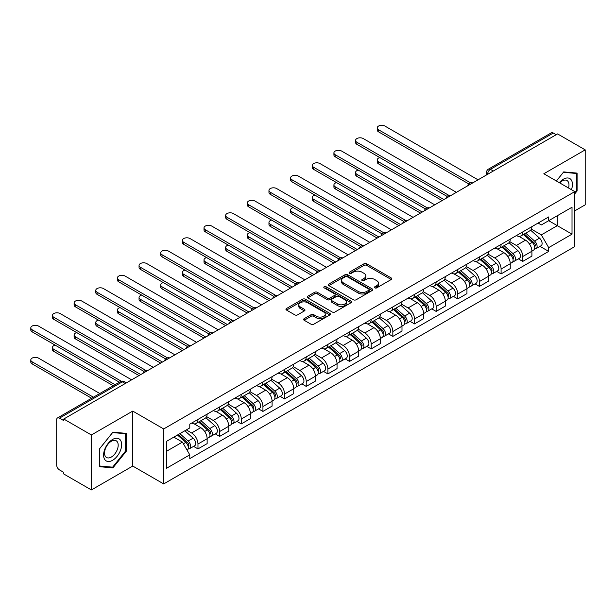<?xml version="1.0" encoding="UTF-8"?>
<svg xmlns="http://www.w3.org/2000/svg" width="616" height="616" viewBox="0 0 616 616"><rect width="100%" height="100%" fill="white"/><g stroke="black" fill="none" stroke-linecap="round" stroke-linejoin="round"><path stroke-width="0.92" d="M374.836 287.872A1.348 0.778 0 0 0 376.738 287.872L391.214 279.51A1.925 1.109 0 0 0 391.776 278.725A1.925 1.109 0 0 0 391.214 277.939L366.697 263.787A1.925 1.109 0 0 0 363.971 263.787L349.495 272.141A1.348 0.778 0 0 0 349.103 272.688A1.348 0.778 0 0 0 349.495 273.242A1.348 0.778 0 0 0 351.405 273.242L353.276 272.156A6.168 3.557 0 0 1 361.992 272.156L364.041 273.342A6.168 3.557 0 0 1 365.842 275.853A6.168 3.557 0 0 1 364.041 278.37L362.162 279.456A1.348 0.778 0 0 0 361.769 280.003A1.348 0.778 0 0 0 362.162 280.557A1.348 0.778 0 0 0 364.071 280.557L365.942 279.471A6.168 3.557 0 0 1 374.667 279.471L376.707 280.657A6.168 3.557 0 0 1 378.509 283.168A6.168 3.557 0 0 1 376.707 285.685L374.836 286.771A1.348 0.778 0 0 0 374.436 287.318A1.348 0.778 0 0 0 374.836 287.872L374.836 286.771M304.165 318.68A1.925 1.109 0 0 0 303.596 319.465A1.925 1.109 0 0 0 304.165 320.258L311.041 324.224A1.925 1.109 0 0 0 313.767 324.224L329.845 314.945A1.925 1.109 0 0 0 330.407 314.16A1.925 1.109 0 0 0 329.845 313.375L305.32 299.214A1.925 1.109 0 0 0 302.595 299.214L286.525 308.5A1.925 1.109 0 0 0 285.955 309.286A1.925 1.109 0 0 0 286.525 310.071L294.833 314.868A1.925 1.109 0 0 0 297.559 314.868L304.435 310.895A1.925 1.109 0 0 0 304.997 310.11A1.925 1.109 0 0 0 304.435 309.324L300.315 306.945A5.151 2.972 0 0 1 298.806 304.843A5.151 2.972 0 0 1 301.986 302.094A5.151 2.972 0 0 1 307.6 302.733L323.747 312.058A5.151 2.972 0 0 1 325.256 314.16A5.151 2.972 0 0 1 322.076 316.909A5.151 2.972 0 0 1 316.455 316.262L313.767 314.707A1.925 1.109 0 0 0 311.041 314.707L304.165 318.68L304.165 320.258M163.694 428.952L132.748 411.088L91.384 434.965L63.764 419.019L557.58 133.918L585.2 149.865L543.843 173.743L574.79 191.614L163.694 428.952L163.694 483.922L574.79 246.585L574.79 191.614M353.415 299.769A1.925 1.109 0 0 0 356.133 299.769L372.21 290.483A1.925 1.109 0 0 0 372.772 289.697A1.925 1.109 0 0 0 372.21 288.912L347.686 274.751A1.925 1.109 0 0 0 344.968 274.751L328.89 284.038A1.925 1.109 0 0 0 328.328 284.823A1.925 1.109 0 0 0 328.89 285.608L353.415 299.769M324.732 288.165A1.348 0.778 0 0 1 326.095 288.35L326.095 286.748L351.028 301.139A1.925 1.109 0 0 1 351.59 301.932A1.925 1.109 0 0 1 351.028 302.718L334.95 311.996A1.925 1.109 0 0 1 332.224 311.996L307.707 297.836L307.707 296.265A1.925 1.109 0 0 0 307.138 297.051A1.925 1.109 0 0 0 307.707 297.836M307.707 296.265L314.584 292.292A1.925 1.109 0 0 1 317.309 292.292L327.258 298.036A1.925 1.109 0 0 0 329.976 298.036L334.542 295.403A1.925 1.109 0 0 0 335.104 294.617A1.925 1.109 0 0 0 334.542 293.824L324.193 287.849A1.348 0.778 0 0 1 323.793 287.302A1.348 0.778 0 0 1 324.624 286.579A1.348 0.778 0 0 1 326.095 286.748M91.384 434.965L91.384 489.936L63.764 473.989L63.764 472.387L59.467 469.9A3.927 2.264 -120 0 1 56.687 465.095L56.687 419.742A3.927 2.264 -120 0 1 57.504 417.941L120.374 381.643A3.927 2.264 60 0 1 122.338 381.835L59.467 418.141A3.927 2.264 -120 0 0 57.504 417.941M574.79 210.841L585.2 204.835L585.2 149.865M91.384 489.936L132.748 466.058L163.694 483.922M63.764 419.019L63.764 420.62L59.467 418.141M493.324 171.017L490.405 169.338A3.927 2.264 60 0 0 488.442 169.138L551.312 132.84A3.927 2.264 60 0 1 553.276 133.033L490.405 169.338A3.927 2.264 120 0 0 487.633 174.143L487.633 174.305M556.194 134.719L553.276 133.033M522.745 231.916A9.032 5.213 60 0 1 520.874 235.966L530.037 230.684A9.032 5.213 -120 0 0 531.901 226.626M509.748 241.641L516.362 245.461A9.032 5.213 60 0 1 522.745 256.518L531.908 251.228A9.032 5.213 -120 0 0 525.517 240.171L518.965 236.382M531.908 251.228L531.908 256.117L522.745 261.407L518.356 258.866M520.874 235.966A9.032 5.213 60 0 1 516.431 235.566M522.745 256.518L522.745 261.407M501.093 244.413A9.032 5.213 60 0 1 499.222 248.471L508.385 243.181A9.032 5.213 -120 0 0 510.256 239.131M496.704 271.371L501.093 273.904L510.256 268.615L510.256 263.725A9.032 5.213 -120 0 0 503.873 252.668L497.312 248.887M499.222 248.471A9.032 5.213 60 0 1 494.779 248.063M488.095 254.139L494.71 257.958A9.032 5.213 60 0 1 501.093 269.015L501.093 273.904M479.44 256.918A9.032 5.213 60 0 1 477.569 260.968L486.732 255.679A9.032 5.213 -120 0 0 488.603 251.628M475.052 283.868L479.44 286.401L488.603 281.119L488.603 276.23A9.032 5.213 -120 0 0 482.22 265.173L475.66 261.384M477.569 260.968A9.032 5.213 60 0 1 473.127 260.56M466.443 266.643L473.057 270.463A9.032 5.213 60 0 1 479.44 281.52L479.44 286.401M457.788 269.415A9.032 5.213 60 0 1 455.925 273.473L465.08 268.183A9.032 5.213 -120 0 0 466.951 264.125M453.399 296.373L457.788 298.906L466.951 293.616L466.951 288.727A9.032 5.213 -120 0 0 460.568 277.67L454.007 273.889M455.925 273.473A9.032 5.213 60 0 1 451.474 273.065M444.791 279.14L451.405 282.96A9.032 5.213 60 0 1 457.788 294.017L457.788 298.906M436.136 281.92A9.032 5.213 60 0 1 434.272 285.97L443.428 280.68A9.032 5.213 -120 0 0 445.299 276.63M431.747 308.87L436.143 311.403L445.299 306.113L445.299 301.232A9.032 5.213 -120 0 0 438.915 290.175L432.363 286.386M434.272 285.97A9.032 5.213 60 0 1 429.822 285.562M423.138 291.637L429.752 295.457A9.032 5.213 60 0 1 436.143 306.514L436.143 311.403M414.491 294.417A9.032 5.213 60 0 1 412.62 298.467L421.775 293.185A9.032 5.213 -120 0 0 423.646 289.127M410.094 321.367L414.491 323.908L423.646 318.618L423.646 313.729A9.032 5.213 -120 0 0 417.263 302.672L410.71 298.883M412.62 298.467A9.032 5.213 60 0 1 408.177 298.067M401.486 304.142L408.108 307.962A9.032 5.213 60 0 1 414.491 319.019L414.491 323.908M392.839 306.914A9.032 5.213 60 0 1 390.968 310.972L400.13 305.682A9.032 5.213 -120 0 0 401.994 301.632M388.442 333.872L392.839 336.405L401.994 331.115L401.994 326.226A9.032 5.213 -120 0 0 395.611 315.169L389.058 311.388M390.968 310.972A9.032 5.213 60 0 1 386.525 310.564M379.833 316.639L386.455 320.459A9.032 5.213 60 0 1 392.839 331.516L392.839 336.405M371.186 319.419A9.032 5.213 60 0 1 369.315 323.469L378.478 318.179A9.032 5.213 -120 0 0 380.349 314.129M366.797 346.369L371.186 348.91L380.349 343.62L380.349 338.731A9.032 5.213 -120 0 0 373.958 327.673L367.406 323.885M369.315 323.469A9.032 5.213 60 0 1 364.872 323.061M358.189 329.144L364.803 332.963A9.032 5.213 60 0 1 371.186 344.021L371.186 348.91M349.534 331.916A9.032 5.213 60 0 1 347.663 335.974L356.826 330.684A9.032 5.213 -120 0 0 358.697 326.626M345.145 358.874L349.534 361.407L358.697 356.117L358.697 351.228A9.032 5.213 -120 0 0 352.314 340.171L345.753 336.39M347.663 335.974A9.032 5.213 60 0 1 343.22 335.566M336.536 341.641L343.15 345.46A9.032 5.213 60 0 1 349.534 356.518L349.534 361.407M327.881 344.421A9.032 5.213 60 0 1 326.01 348.471L335.173 343.181A9.032 5.213 -120 0 0 337.044 339.131M323.492 371.371L327.881 373.904L337.044 368.614L337.044 363.733A9.032 5.213 -120 0 0 330.661 352.675L324.101 348.887M326.01 348.471A9.032 5.213 60 0 1 321.567 348.063M314.884 354.138L321.498 357.958A9.032 5.213 60 0 1 327.881 369.023L327.881 373.904M306.229 356.918A9.032 5.213 60 0 1 304.366 360.968L313.521 355.686A9.032 5.213 -120 0 0 315.392 351.628M301.84 383.868L306.229 386.409L315.392 381.119L315.392 376.23A9.032 5.213 -120 0 0 309.009 365.173L302.448 361.384M304.366 360.968A9.032 5.213 60 0 1 299.915 360.568M293.231 366.643L299.846 370.462A9.032 5.213 60 0 1 306.229 381.52L306.229 386.409M284.584 369.423A9.032 5.213 60 0 1 282.713 373.473L291.869 368.183A9.032 5.213 -120 0 0 293.74 364.133M280.188 396.373L284.584 398.906L293.74 393.616L293.74 388.735A9.032 5.213 -120 0 0 287.356 377.67L280.804 373.889M282.713 373.473A9.032 5.213 60 0 1 278.263 373.065M271.579 379.14L278.193 382.96A9.032 5.213 60 0 1 284.584 394.017L284.584 398.906M262.932 381.92A9.032 5.213 60 0 1 261.061 385.97L270.224 380.68A9.032 5.213 -120 0 0 272.087 376.63M258.535 408.87L262.932 411.411L272.087 406.121L272.087 401.232A9.032 5.213 -120 0 0 265.704 390.174L259.151 386.386M261.061 385.97A9.032 5.213 60 0 1 256.618 385.562M249.927 391.645L256.549 395.464A9.032 5.213 60 0 1 262.932 406.522L262.932 411.411M241.28 394.417A9.032 5.213 60 0 1 239.408 398.475L248.571 393.185A9.032 5.213 -120 0 0 250.435 389.135M236.883 421.375L241.28 423.908L250.442 418.618L250.442 413.729A9.032 5.213 -120 0 0 244.052 402.672L237.499 398.891M239.408 398.475A9.032 5.213 60 0 1 234.965 398.067M228.282 404.142L234.896 407.961A9.032 5.213 60 0 1 241.28 419.019L241.28 423.908M219.627 406.922A9.032 5.213 60 0 1 217.756 410.972L226.919 405.682A9.032 5.213 -120 0 0 228.79 401.632M215.238 433.872L219.627 436.405L228.79 431.123L228.79 426.233A9.032 5.213 -120 0 0 222.407 415.176L215.846 411.388M217.756 410.972A9.032 5.213 60 0 1 213.313 410.564M206.63 416.639L213.244 420.458A9.032 5.213 60 0 1 219.627 431.523L219.627 436.405M197.975 419.419A9.032 5.213 60 0 1 196.104 423.477L205.267 418.187A9.032 5.213 -120 0 0 207.138 414.129M193.586 446.369L197.975 448.91L207.138 443.62L207.138 438.731A9.032 5.213 -120 0 0 200.754 427.673L194.194 423.885M196.104 423.477A9.032 5.213 60 0 1 191.661 423.069M186.317 429.914L191.591 432.963A9.032 5.213 60 0 1 197.975 444.02L197.975 448.91M538.084 223.061L541.341 224.948L572.018 207.238L557.303 215.731L557.303 225.664L541.341 234.881L531.392 229.137M166.474 451.312L182.428 442.096L189.79 454.839L166.474 468.299L166.474 441.372L189.79 427.912L189.79 424.147L548.702 216.932L548.702 220.697L572.018 234.157L548.702 247.624L541.341 234.881M572.018 207.238L572.018 234.157M189.79 454.839L189.79 458.604L548.702 251.39L548.702 247.624M574.79 193.817L577.084 190.968L577.084 173.104L563.686 171.91L556.394 180.989L563.409 172.303L576.384 173.466L576.384 190.768L574.79 192.754M132.748 411.088L132.748 466.058M99.507 466.689L112.897 467.89L126.288 451.228L126.288 433.371L112.897 432.17L99.507 448.833L99.507 466.689M182.428 442.096L173.828 437.129M540.001 246.369L548.702 251.39M576.384 190.567L577.084 190.968M111.481 467.067L112.897 467.89M125.595 450.827L126.288 451.228M375.375 288.057L376.707 287.287A6.168 3.557 0 0 0 378.509 284.777L378.509 283.168M365.842 275.853L365.842 277.462A6.168 3.557 0 0 1 364.041 279.972L362.701 280.742M391.214 277.939L391.214 279.51L366.697 265.388A1.925 1.109 0 0 0 363.971 265.388L350.034 273.435M372.187 290.498L347.686 276.361A1.925 1.109 0 0 0 344.968 276.361L328.913 285.624M368.807 290.252A1.348 0.778 0 0 0 369.2 289.697A1.348 0.778 0 0 0 368.807 289.15L347.278 276.723A1.348 0.778 0 0 0 345.376 276.723L343.397 277.862A6.168 3.557 0 0 0 341.595 280.38A6.168 3.557 0 0 0 343.397 282.898L358.112 291.391A6.168 3.557 0 0 0 366.828 291.391L368.807 290.252L368.807 291.853A1.348 0.778 0 0 0 369.2 291.299L369.2 289.697M341.595 280.38L341.595 281.982A6.168 3.557 0 0 0 343.397 284.5L343.397 282.898M368.807 291.853L366.828 292.993A6.168 3.557 0 0 1 358.112 292.993L343.397 284.5M307.731 297.851L314.584 293.894L314.584 292.292M335.104 294.617L335.104 296.219A1.925 1.109 0 0 1 334.542 297.004L329.976 299.638A1.925 1.109 0 0 1 327.258 299.638L317.309 293.894A1.925 1.109 0 0 0 314.584 293.894M326.095 288.35L351.005 302.733M337.576 303.996A5.151 2.972 0 0 0 343.189 304.643A5.151 2.972 0 0 0 346.369 301.886A5.151 2.972 0 0 0 344.86 299.784L339.177 296.504A1.925 1.109 0 0 0 336.452 296.504L331.885 299.137A1.925 1.109 0 0 0 331.323 299.923A1.925 1.109 0 0 0 331.885 300.708L337.576 303.996L337.576 305.598A5.151 2.972 0 0 0 343.189 306.244A5.151 2.972 0 0 0 346.369 303.495L346.369 301.886M331.323 299.923L331.323 301.524A1.925 1.109 0 0 0 331.885 302.31L331.885 300.708M337.576 305.598L331.885 302.31M325.256 314.16L325.256 315.762A5.151 2.972 0 0 1 322.076 318.51A5.151 2.972 0 0 1 316.455 317.864L313.767 316.316A1.925 1.109 0 0 0 311.041 316.316L304.189 320.274M298.806 304.843L298.806 306.445A5.151 2.972 0 0 0 300.315 308.547L300.315 306.945M304.412 310.911L300.315 308.547M329.814 314.961L305.32 300.816A1.925 1.109 0 0 0 302.595 300.816L286.548 310.087M523.369 234.527L532.193 242.404A4.905 2.834 60 0 1 533.733 249.988L531.901 251.043M523.608 234.735L527.758 237.137M379.849 157.588A4.512 2.603 -0 0 0 377.223 159.96A4.512 2.603 -0 0 0 378.54 161.8L443.913 199.545M524.262 234.018L534.08 242.773A2.356 1.363 60 0 1 534.819 246.415A2.356 1.363 60 0 1 534.603 246.5M525.733 233.164L534.549 241.041A4.905 2.834 60 0 1 536.089 248.625A4.905 2.834 60 0 1 534.611 248.787M530.653 230.215L539.547 238.153A4.905 2.834 60 0 1 541.087 245.745L536.089 248.625M442.111 200.585L378.54 163.887A4.512 2.603 180 0 1 377.223 162.047L377.223 159.96M468.722 183.899L378.54 131.832A4.512 2.603 180 0 1 377.223 129.991L377.223 127.905A4.512 2.603 -0 0 0 378.54 129.753L470.516 182.852M478.055 179.834L384.923 126.064A4.512 2.603 -0 0 0 380.003 125.502A4.512 2.603 -0 0 0 377.223 127.905M501.717 247.031L510.541 254.901A4.905 2.834 60 0 1 512.081 262.493L510.248 263.548M501.955 247.239L506.106 249.634M358.204 170.093A4.512 2.603 -0 0 0 355.571 172.465A4.512 2.603 -0 0 0 356.887 174.305L422.26 212.043M502.61 246.515L512.427 255.278A2.356 1.363 60 0 1 513.167 258.92A2.356 1.363 60 0 1 512.951 259.005M504.08 245.669L512.905 253.538A4.905 2.834 60 0 1 514.445 261.13A4.905 2.834 60 0 1 512.959 261.284M509.001 242.712L517.894 250.658A4.905 2.834 60 0 1 519.442 258.243L514.445 261.13M420.458 213.09L356.887 176.384A4.512 2.603 180 0 1 355.571 174.544L355.571 172.465M480.072 259.529L488.888 267.398A4.905 2.834 60 0 1 490.428 274.99L488.603 276.045M480.303 259.736L484.453 262.139M336.552 182.59A4.512 2.603 -0 0 0 333.918 184.962A4.512 2.603 -0 0 0 335.243 186.802L400.608 224.547M480.957 259.013L490.775 267.775A2.356 1.363 60 0 1 491.514 271.417A2.356 1.363 60 0 1 491.298 271.502M482.428 258.166L491.252 266.043A4.905 2.834 60 0 1 492.792 273.627A4.905 2.834 60 0 1 491.306 273.781M487.348 255.216L496.25 263.155A4.905 2.834 60 0 1 497.79 270.74L492.792 273.627M398.806 225.587L335.243 188.889A4.512 2.603 180 0 1 333.918 187.041L333.918 184.962M571.456 189.682A12.759 7.369 120 0 0 571.225 179.887A12.759 7.369 120 0 0 559.32 182.683M568.529 187.996A9.656 5.575 120 0 0 568.06 181.52A9.656 5.575 120 0 0 566.974 180.511A9.656 5.575 120 0 0 559.713 182.906M575.529 172.965L576.384 173.466M120.436 440.147A12.759 7.369 120 0 0 108.108 443.451A12.759 7.369 120 0 0 104.805 459.59A12.759 7.369 120 0 0 117.132 456.287A12.759 7.369 120 0 0 120.436 440.147M117.271 441.78A9.656 5.575 120 0 0 116.185 440.771A9.656 5.575 120 0 0 107.199 445.283A9.656 5.575 120 0 0 105.444 456.495A9.656 5.575 120 0 0 106.529 457.503A9.656 5.575 120 0 0 115.515 452.999A9.656 5.575 120 0 0 117.271 441.78M112.62 467.174L99.646 466.012L99.646 448.71L112.62 432.571L125.595 433.726L125.595 451.028L112.62 467.174M124.74 433.233L125.595 433.726M447.07 196.404L356.887 144.337A4.512 2.603 180 0 1 355.571 142.489L355.571 140.41A4.512 2.603 -0 0 0 356.887 142.25L448.864 195.349M456.402 192.331L363.278 138.569A4.512 2.603 -0 0 0 358.358 137.999A4.512 2.603 -0 0 0 355.571 140.41M425.417 208.901L335.243 156.834A4.512 2.603 180 0 1 333.918 154.993L333.918 152.907A4.512 2.603 -0 0 0 335.243 154.755L427.211 207.854M434.75 204.835L341.626 151.066A4.512 2.603 -0 0 0 336.706 150.504A4.512 2.603 -0 0 0 333.918 152.907M458.42 272.026L467.236 279.903A4.905 2.834 60 0 1 468.784 287.487L466.951 288.55M458.65 272.241L462.801 274.636M314.899 195.095A4.512 2.603 -0 0 0 312.266 197.459A4.512 2.603 -0 0 0 313.59 199.307L378.955 237.045M459.305 271.517L469.123 280.272A2.356 1.363 60 0 1 469.862 283.914A2.356 1.363 60 0 1 469.646 283.999M460.776 270.67L469.6 278.54A4.905 2.834 60 0 1 471.14 286.124A4.905 2.834 60 0 1 469.654 286.286M465.696 267.714L474.597 275.652A4.905 2.834 60 0 1 476.137 283.245L471.14 286.124M377.154 238.084L313.59 201.386A4.512 2.603 180 0 1 312.266 199.545L312.266 197.459M436.767 284.53L445.591 292.4A4.905 2.834 60 0 1 447.131 299.992L445.299 301.047M436.998 284.738L441.148 287.133M293.247 207.592A4.512 2.603 -0 0 0 290.613 209.964A4.512 2.603 -0 0 0 291.938 211.804L357.303 249.542M437.653 284.014L447.47 292.777A2.356 1.363 60 0 1 448.209 296.419A2.356 1.363 60 0 1 448.001 296.504M439.123 283.168L447.947 291.037A4.905 2.834 60 0 1 449.488 298.629A4.905 2.834 60 0 1 448.009 298.783M444.044 280.211L452.945 288.157A4.905 2.834 60 0 1 454.485 295.742L449.488 298.629M355.501 250.589L291.938 213.891A4.512 2.603 180 0 1 290.613 212.043L290.613 209.964M415.115 297.028L423.939 304.905A4.905 2.834 60 0 1 425.479 312.489L423.646 313.544M415.346 297.235L419.504 299.638M271.594 220.089A4.512 2.603 -0 0 0 268.961 222.461A4.512 2.603 -0 0 0 270.285 224.301L335.658 262.046M416.008 296.519L425.825 305.274A2.356 1.363 60 0 1 426.565 308.916A2.356 1.363 60 0 1 426.349 309.001M417.471 295.665L426.295 303.542A4.905 2.834 60 0 1 427.835 311.126A4.905 2.834 60 0 1 426.357 311.288M422.391 292.715L431.292 300.654A4.905 2.834 60 0 1 432.832 308.246L427.835 311.126M333.849 263.086L270.285 226.388A4.512 2.603 180 0 1 268.961 224.547L268.961 222.461M403.773 221.398L313.59 169.338A4.512 2.603 180 0 1 312.266 167.49L312.266 165.411A4.512 2.603 -0 0 0 313.59 167.252L405.559 220.351M413.097 217.333L319.974 163.563A4.512 2.603 -0 0 0 315.053 163.001A4.512 2.603 -0 0 0 312.266 165.411M382.12 233.903L291.938 181.835A4.512 2.603 180 0 1 290.613 179.995L290.613 177.909A4.512 2.603 -0 0 0 291.938 179.749L383.907 232.856M391.453 229.83L298.321 176.068A4.512 2.603 -0 0 0 293.401 175.498A4.512 2.603 -0 0 0 290.613 177.909M360.468 246.4L270.285 194.333A4.512 2.603 180 0 1 268.961 192.492L268.961 190.413A4.512 2.603 -0 0 0 270.285 192.254L362.262 245.353M369.8 242.334L276.669 188.565A4.512 2.603 -0 0 0 271.748 188.003A4.512 2.603 -0 0 0 268.961 190.413M393.462 309.532L402.287 317.402A4.905 2.834 60 0 1 403.827 324.994L401.994 326.049M393.693 309.74L397.851 312.135M249.942 232.594A4.512 2.603 -0 0 0 247.309 234.965A4.512 2.603 -0 0 0 248.633 236.806L314.006 274.543M394.356 309.016L404.173 317.779A2.356 1.363 60 0 1 404.912 321.421A2.356 1.363 60 0 1 404.697 321.506M395.826 308.169L404.643 316.039A4.905 2.834 60 0 1 406.183 323.631A4.905 2.834 60 0 1 404.704 323.785M400.739 305.213L409.64 313.159A4.905 2.834 60 0 1 411.18 320.744L406.183 323.631M312.197 275.591L248.633 238.885A4.512 2.603 180 0 1 247.309 237.045L247.309 234.965M338.815 258.905L248.633 206.837A4.512 2.603 180 0 1 247.309 204.989L247.309 202.91A4.512 2.603 -0 0 0 248.633 204.751L340.61 257.85M348.148 254.832L255.016 201.07A4.512 2.603 -0 0 0 250.096 200.5A4.512 2.603 -0 0 0 247.309 202.91M371.81 322.029L380.634 329.906A4.905 2.834 60 0 1 382.174 337.491L380.341 338.546M372.049 322.237L376.199 324.64M228.29 245.091A4.512 2.603 -0 0 0 225.664 247.463A4.512 2.603 -0 0 0 226.981 249.303L292.354 287.048M372.703 321.514L382.521 330.276A2.356 1.363 60 0 1 383.26 333.918A2.356 1.363 60 0 1 383.044 334.003M374.174 320.666L382.99 328.544A4.905 2.834 60 0 1 384.538 336.128A4.905 2.834 60 0 1 383.052 336.282M379.094 317.717L387.988 325.656A4.905 2.834 60 0 1 389.528 333.241L384.538 336.128M290.552 288.088L226.981 251.39A4.512 2.603 180 0 1 225.664 249.549L225.664 247.463M317.163 271.402L226.981 219.335A4.512 2.603 180 0 1 225.664 217.494L225.664 215.407A4.512 2.603 -0 0 0 226.981 217.255L318.957 270.355M326.495 267.336L233.364 213.567A4.512 2.603 -0 0 0 228.451 213.005A4.512 2.603 -0 0 0 225.664 215.407M350.158 334.534L358.982 342.404A4.905 2.834 60 0 1 360.522 349.988L358.697 351.051M350.396 334.742L354.546 337.137M206.645 257.596A4.512 2.603 -0 0 0 204.011 259.96A4.512 2.603 -0 0 0 205.328 261.808L270.701 299.545M351.051 334.018L360.868 342.773A2.356 1.363 60 0 1 361.607 346.415A2.356 1.363 60 0 1 361.392 346.508M352.521 333.171L361.346 341.041A4.905 2.834 60 0 1 362.886 348.625A4.905 2.834 60 0 1 361.4 348.787M357.442 330.215L366.343 338.153A4.905 2.834 60 0 1 367.883 345.745L362.886 348.625M268.899 300.585L205.328 263.887A4.512 2.603 180 0 1 204.011 262.046L204.011 259.96M295.511 283.899L205.328 231.839A4.512 2.603 180 0 1 204.011 229.991L204.011 227.912A4.512 2.603 -0 0 0 205.328 229.753L297.305 282.852M304.843 279.833L211.719 226.064A4.512 2.603 -0 0 0 206.799 225.502A4.512 2.603 -0 0 0 204.011 227.912M328.513 347.031L337.329 354.901A4.905 2.834 60 0 1 338.869 362.493L337.044 363.548M328.744 347.239L332.894 349.634M184.993 270.093A4.512 2.603 -0 0 0 182.359 272.465A4.512 2.603 -0 0 0 183.684 274.305L249.049 312.05M329.398 346.515L339.216 355.278A2.356 1.363 60 0 1 339.955 358.92A2.356 1.363 60 0 1 339.739 359.005M330.869 345.668L339.693 353.538A4.905 2.834 60 0 1 341.233 361.13A4.905 2.834 60 0 1 339.747 361.284M335.789 342.712L344.69 350.658A4.905 2.834 60 0 1 346.231 358.243L341.233 361.13M247.247 313.09L183.684 276.392A4.512 2.603 180 0 1 182.359 274.543L182.359 272.465M273.858 296.404L183.684 244.336A4.512 2.603 180 0 1 182.359 242.496L182.359 240.409A4.512 2.603 -0 0 0 183.684 242.25L275.652 295.357M283.191 292.33L190.067 238.569A4.512 2.603 -0 0 0 185.147 237.999A4.512 2.603 -0 0 0 182.359 240.409M306.86 359.528L315.685 367.406A4.905 2.834 60 0 1 317.225 374.99L315.392 376.045M307.091 359.736L311.242 362.139M163.34 282.59A4.512 2.603 -0 0 0 160.707 284.962A4.512 2.603 -0 0 0 162.031 286.81L227.396 324.547M307.746 359.02L317.563 367.775A2.356 1.363 60 0 1 318.303 371.417A2.356 1.363 60 0 1 318.087 371.502M309.217 358.166L318.041 366.043A4.905 2.834 60 0 1 319.581 373.627A4.905 2.834 60 0 1 318.102 373.789M314.137 355.216L323.038 363.155A4.905 2.834 60 0 1 324.578 370.747L319.581 373.627M225.595 325.587L162.031 288.889A4.512 2.603 180 0 1 160.707 287.048L160.707 284.962M252.214 308.901L162.031 256.834A4.512 2.603 180 0 1 160.707 254.993L160.707 252.914A4.512 2.603 -0 0 0 162.031 254.755L254 307.854M261.538 304.835L168.414 251.066A4.512 2.603 -0 0 0 163.494 250.504A4.512 2.603 -0 0 0 160.707 252.914M285.208 372.033L294.032 379.903A4.905 2.834 60 0 1 295.572 387.495L293.74 388.55M285.439 372.241L289.597 374.636M141.688 295.095A4.512 2.603 -0 0 0 139.054 297.466A4.512 2.603 -0 0 0 140.379 299.307L205.752 337.044M286.094 371.517L295.911 380.28A2.356 1.363 60 0 1 296.65 383.922A2.356 1.363 60 0 1 296.442 384.007M287.564 370.67L296.388 378.54A4.905 2.834 60 0 1 297.928 386.132A4.905 2.834 60 0 1 296.45 386.286M292.485 367.714L301.386 375.66A4.905 2.834 60 0 1 302.926 383.244L297.928 386.132M203.942 338.092L140.379 301.386A4.512 2.603 180 0 1 139.054 299.545L139.054 297.466M230.561 321.406L140.379 269.338A4.512 2.603 180 0 1 139.054 267.498L139.054 265.411A4.512 2.603 -0 0 0 140.379 267.252L232.355 320.351M239.894 317.332L146.762 263.571A4.512 2.603 -0 0 0 141.842 263.001A4.512 2.603 -0 0 0 139.054 265.411M263.556 384.53L272.38 392.407A4.905 2.834 60 0 1 273.92 399.992L272.087 401.047M263.787 384.738L267.945 387.141M120.035 307.592A4.512 2.603 -0 0 0 117.402 309.964A4.512 2.603 -0 0 0 118.726 311.804L184.099 349.549M264.449 384.014L274.266 392.777A2.356 1.363 60 0 1 275.005 396.419A2.356 1.363 60 0 1 274.79 396.504M265.912 383.167L274.736 391.045A4.905 2.834 60 0 1 276.276 398.629A4.905 2.834 60 0 1 274.798 398.791M270.832 380.218L279.733 388.157A4.905 2.834 60 0 1 281.273 395.742L276.276 398.629M182.29 350.589L118.726 313.89A4.512 2.603 180 0 1 117.402 312.05L117.402 309.964M208.909 333.903L118.726 281.835A4.512 2.603 180 0 1 117.402 279.995L117.402 277.908A4.512 2.603 -0 0 0 118.726 279.756L210.703 332.856M218.241 329.837L125.11 276.068A4.512 2.603 -0 0 0 120.189 275.506A4.512 2.603 -0 0 0 117.402 277.908M241.903 397.035L250.727 404.905A4.905 2.834 60 0 1 252.267 412.489L250.435 413.552M242.142 397.243L246.292 399.638M98.383 320.097A4.512 2.603 -0 0 0 95.757 322.461A4.512 2.603 -0 0 0 97.074 324.309L162.447 362.046M242.796 396.519L252.614 405.274A2.356 1.363 60 0 1 253.353 408.916A2.356 1.363 60 0 1 253.138 409.009M244.267 395.672L253.084 403.542A4.905 2.834 60 0 1 254.624 411.126A4.905 2.834 60 0 1 253.145 411.288M249.18 392.715L258.081 400.654A4.905 2.834 60 0 1 259.621 408.246L254.624 411.126M160.637 363.086L97.074 326.388A4.512 2.603 180 0 1 95.757 324.547L95.757 322.461M187.256 346.4L97.074 294.34A4.512 2.603 180 0 1 95.757 292.492L95.757 290.413A4.512 2.603 -0 0 0 97.074 292.254L189.05 345.353M196.589 342.334L103.457 288.565A4.512 2.603 -0 0 0 98.537 288.003A4.512 2.603 -0 0 0 95.757 290.413M220.251 409.532L229.075 417.402A4.905 2.834 60 0 1 230.615 424.994L228.782 426.049M220.49 409.74L224.64 412.135M76.738 332.594A4.512 2.603 -0 0 0 74.105 334.965A4.512 2.603 -0 0 0 75.422 336.806L140.794 374.551M221.144 409.016L230.962 417.779A2.356 1.363 60 0 1 231.701 421.421A2.356 1.363 60 0 1 231.485 421.506M222.615 408.169L231.439 416.039A4.905 2.834 60 0 1 232.979 423.631A4.905 2.834 60 0 1 231.493 423.785M227.535 405.213L236.429 413.159A4.905 2.834 60 0 1 237.969 420.743L232.979 423.631M138.993 375.591L75.422 338.892A4.512 2.603 180 0 1 74.105 337.044L74.105 334.965M165.604 358.905L75.422 306.837A4.512 2.603 180 0 1 74.105 304.997L74.105 302.91A4.512 2.603 -0 0 0 75.422 304.751L167.398 357.858M174.936 354.839L81.812 301.07A4.512 2.603 -0 0 0 76.892 300.5A4.512 2.603 -0 0 0 74.105 302.91M198.606 422.029L207.423 429.906A4.905 2.834 60 0 1 208.963 437.491L207.138 438.546M198.837 422.237L202.987 424.64M55.086 345.099A4.512 2.603 -0 0 0 52.452 347.463A4.512 2.603 -0 0 0 53.777 349.31L115.076 384.7M199.492 421.521L209.309 430.276A2.356 1.363 60 0 1 210.048 433.918A2.356 1.363 60 0 1 209.833 434.003M200.962 420.666L209.786 428.543A4.905 2.834 60 0 1 211.327 436.128A4.905 2.834 60 0 1 209.84 436.29M205.883 417.717L214.784 425.656A4.905 2.834 60 0 1 216.324 433.248L211.327 436.128M113.275 385.739L53.777 351.389A4.512 2.603 180 0 1 52.452 349.549L52.452 347.463M143.951 371.402L53.777 319.334A4.512 2.603 180 0 1 52.452 317.494L52.452 315.415A4.512 2.603 -0 0 0 53.777 317.255L145.746 370.355M153.284 367.336L60.16 313.567A4.512 2.603 -0 0 0 55.24 313.005A4.512 2.603 -0 0 0 52.452 315.415M177.493 435.012L185.77 442.403A4.905 2.834 60 0 1 187.31 449.996L187.071 450.134M177.577 434.965L181.335 437.137M99.815 393.516L38.508 358.119A4.512 2.603 -0 0 0 33.587 357.557A4.512 2.603 -0 0 0 30.8 359.967A4.512 2.603 -0 0 0 32.124 361.808L93.424 397.205M178.378 434.503L187.657 442.781A2.356 1.363 60 0 1 188.396 446.423A2.356 1.363 60 0 1 188.18 446.508M179.849 433.649L188.134 441.041A4.905 2.834 60 0 1 189.674 448.633A4.905 2.834 60 0 1 188.188 448.787M184.846 430.769L193.131 438.161A4.905 2.834 60 0 1 194.671 445.745L189.674 448.633M91.622 398.244L32.124 363.894A4.512 2.603 180 0 1 30.8 362.046L30.8 359.967M119.381 382.22L32.124 331.839A4.512 2.603 180 0 1 30.8 329.999L30.8 327.912A4.512 2.603 -0 0 0 32.124 329.752L121.321 381.25M131.631 379.833L38.508 326.072A4.512 2.603 -0 0 0 33.587 325.502A4.512 2.603 -0 0 0 30.8 327.912M487.772 174.22L487.633 174.143A3.927 2.264 0 0 1 486.478 172.542L486.478 174.967M219.627 431.523L228.79 426.233M241.28 419.019L250.442 413.729M262.932 406.522L272.087 401.232M284.584 394.017L293.74 388.735M306.229 381.52L315.392 376.23M327.881 369.023L337.044 363.733M349.534 356.518L358.697 351.228M371.186 344.021L380.349 338.731M392.839 331.516L401.994 326.226M414.491 319.019L423.646 313.729M436.143 306.514L445.299 301.232M457.788 294.017L466.951 288.727M479.44 281.52L488.603 276.23M501.093 269.015L510.256 263.725M197.975 444.02L207.138 438.731M191.591 432.963L200.754 427.673M213.244 420.458L222.407 415.176M234.896 407.961L244.052 402.672M256.549 395.464L265.704 390.174M278.193 382.96L287.356 377.67M299.846 370.462L309.009 365.173M321.498 357.958L330.661 352.675M343.15 345.46L352.314 340.171M364.803 332.963L373.958 327.673M386.455 320.459L395.611 315.169M408.108 307.962L417.263 302.672M429.752 295.457L438.915 290.175M451.405 282.96L460.568 277.67M473.057 270.463L482.22 265.173M494.71 257.958L503.873 252.668M516.362 245.461L525.517 240.171M472.395 183.098A3.927 2.264 120 0 0 470.663 184.099M450.75 195.595A3.927 2.264 120 0 0 449.01 196.596M429.098 208.1A3.927 2.264 120 0 0 427.365 209.101M407.445 220.597A3.927 2.264 120 0 0 405.713 221.598M385.793 233.102A3.927 2.264 120 0 0 384.061 234.103M364.141 245.599A3.927 2.264 120 0 0 362.408 246.6M342.488 258.096A3.927 2.264 120 0 0 340.756 259.097M320.836 270.601A3.927 2.264 120 0 0 319.103 271.602M299.191 283.098A3.927 2.264 120 0 0 297.451 284.099M277.539 295.603A3.927 2.264 120 0 0 275.806 296.604M255.886 308.1A3.927 2.264 120 0 0 254.154 309.101M234.234 320.597A3.927 2.264 120 0 0 232.501 321.598M212.582 333.102A3.927 2.264 120 0 0 210.849 334.103M190.929 345.599A3.927 2.264 120 0 0 189.197 346.6M169.277 358.104A3.927 2.264 120 0 0 167.544 359.105M147.632 370.601A3.927 2.264 120 0 0 145.9 371.602M125.248 383.522L122.338 381.835A3.927 2.264 120 0 1 124.301 381.643A3.927 3.927 0 0 0 120.374 381.643M376.707 287.287L376.707 285.685M362.162 280.557L362.162 279.456M364.041 279.972L364.041 278.37M349.495 273.242L349.495 272.141M363.971 265.388L363.971 263.787M366.697 265.388L366.697 263.787M328.89 285.608L328.89 284.038M344.968 276.361L344.968 274.751M347.686 276.361L347.686 274.751M372.21 290.483L372.21 288.912M358.112 292.993L358.112 291.391M366.828 292.993L366.828 291.391M317.309 293.894L317.309 292.292M327.258 299.638L327.258 298.036M329.976 299.638L329.976 298.036M334.542 297.004L334.542 295.403M351.028 302.718L351.028 301.139M311.041 316.316L311.041 314.707M313.767 316.316L313.767 314.707M316.455 317.864L316.455 316.262M304.435 310.895L304.435 309.324M286.525 310.071L286.525 308.5M302.595 300.816L302.595 299.214M305.32 300.816L305.32 299.214M329.845 314.945L329.845 313.375M532.193 242.404L529.444 243.99M535.304 245.337L534.418 245.846M539.547 238.153L534.549 241.041M378.54 163.887L378.54 161.8M378.54 129.753L378.54 131.832M510.541 254.901L507.792 256.487M513.652 257.842L512.766 258.35M517.894 250.658L512.905 253.538M356.887 176.384L356.887 174.305M488.888 267.398L486.14 268.992M491.999 270.339L491.121 270.848M496.25 263.155L491.252 266.043M335.243 188.889L335.243 186.802M356.887 142.25L356.887 144.337M335.243 154.755L335.243 156.834M467.236 279.903L464.487 281.489M470.355 282.836L469.469 283.352M474.597 275.652L469.6 278.54M313.59 201.386L313.59 199.307M445.591 292.4L442.835 293.994M448.702 295.341L447.817 295.849M452.945 288.157L447.947 291.037M291.938 213.891L291.938 211.804M423.939 304.905L421.182 306.491M427.05 307.838L426.164 308.354M431.292 300.654L426.295 303.542M270.285 226.388L270.285 224.301M313.59 167.252L313.59 169.338M291.938 179.749L291.938 181.835M270.285 192.254L270.285 194.333M402.287 317.402L399.538 318.988M405.397 320.343L404.512 320.851M409.64 313.159L404.643 316.039M248.633 238.885L248.633 236.806M248.633 204.751L248.633 206.837M380.634 329.906L377.885 331.493M383.745 332.84L382.859 333.348M387.988 325.656L382.99 328.544M226.981 251.39L226.981 249.303M226.981 217.255L226.981 219.335M358.982 342.404L356.233 343.99M362.093 345.337L361.215 345.853M366.343 338.153L361.346 341.041M205.328 263.887L205.328 261.808M205.328 229.753L205.328 231.839M337.329 354.901L334.58 356.495M340.448 357.842L339.562 358.35M344.69 350.658L339.693 353.538M183.684 276.392L183.684 274.305M183.684 242.25L183.684 244.336M315.685 367.406L312.928 368.992M318.795 370.339L317.91 370.855M323.038 363.155L318.041 366.043M162.031 288.889L162.031 286.81M162.031 254.755L162.031 256.834M294.032 379.903L291.276 381.489M297.143 382.844L296.257 383.352M301.386 375.66L296.388 378.54M140.379 301.386L140.379 299.307M140.379 267.252L140.379 269.338M272.38 392.407L269.631 393.994M275.491 395.341L274.605 395.849M279.733 388.157L274.736 391.045M118.726 313.89L118.726 311.804M118.726 279.756L118.726 281.835M250.727 404.905L247.979 406.491M253.838 407.838L252.953 408.354M258.081 400.654L253.084 403.542M97.074 326.388L97.074 324.309M97.074 292.254L97.074 294.34M229.075 417.402L226.326 418.995M232.186 420.343L231.3 420.851M236.429 413.159L231.439 416.039M75.422 338.892L75.422 336.806M75.422 304.751L75.422 306.837M207.423 429.906L204.674 431.493M210.533 432.84L209.656 433.356M214.784 425.656L209.786 428.543M53.777 351.389L53.777 349.31M53.777 317.255L53.777 319.334M185.77 442.403L183.399 443.774M188.889 445.345L188.003 445.853M193.131 438.161L188.134 441.041M32.124 363.894L32.124 361.808M32.124 329.752L32.124 331.839M472.734 182.906A3.927 3.927 0 0 0 467.698 185.816M451.081 195.403A3.927 3.927 0 0 0 446.046 198.314M429.429 207.908A3.927 3.927 0 0 0 424.393 210.811M407.777 220.405A3.927 3.927 0 0 0 402.741 223.315M386.124 232.91A3.927 3.927 0 0 0 381.088 235.812M364.472 245.407A3.927 3.927 0 0 0 359.436 248.317M342.827 257.904A3.927 3.927 0 0 0 337.784 260.814M321.175 270.409A3.927 3.927 0 0 0 316.139 273.312M299.522 282.906A3.927 3.927 0 0 0 294.486 285.816M277.87 295.411A3.927 3.927 0 0 0 272.834 298.313M256.218 307.908A3.927 3.927 0 0 0 251.182 310.818M234.565 320.405A3.927 3.927 0 0 0 229.529 323.315M212.913 332.91A3.927 3.927 0 0 0 207.877 335.812M191.268 345.407A3.927 3.927 0 0 0 186.225 348.317M169.616 357.911A3.927 3.927 0 0 0 164.58 360.814M147.963 370.409A3.927 3.927 0 0 0 142.927 373.319M126.403 382.859L124.301 381.643M488.442 169.138A3.927 3.927 0 0 0 486.478 172.542"/></g></svg>
